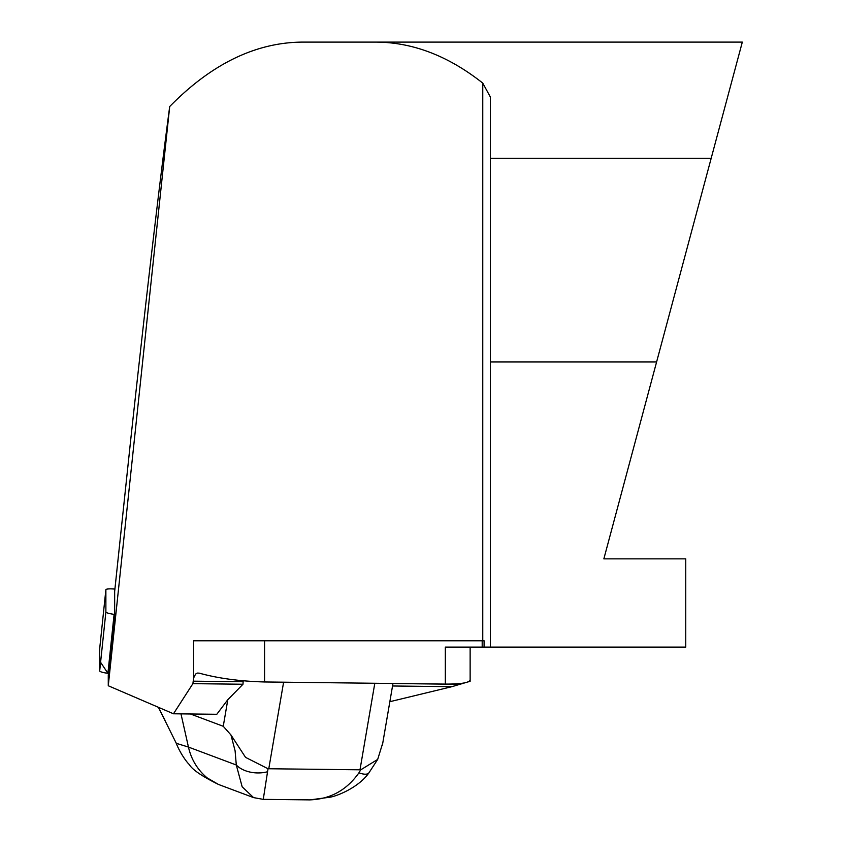 <?xml version="1.0" encoding="UTF-8"?>
<svg xmlns="http://www.w3.org/2000/svg" width="842" height="842" viewBox="0 0 842 842"><rect width="100%" height="100%" fill="white"/><g stroke="black" fill="none" stroke-linecap="round" stroke-linejoin="round"><path stroke-width="1.26" d="M114.659 614.418L114.659 591.463L130.668 440.177C146.855 291.343 159.864 180.125 169.705 106.534L108.271 685.756L108.271 675.252L114.659 614.418L114.102 614.344L107.913 673.316A10.009 1.558 -174 0 1 99.682 670.937L99.682 648.687A10.009 1.558 -174 0 1 99.682 648.656A10.009 1.558 -174 0 1 99.693 648.635L105.881 589.684A10.009 1.558 6 0 0 105.881 589.716L105.881 611.966A10.009 1.558 6 0 0 114.102 614.344M243.201 680.81L242.98 684.241L192.902 683.651L193.649 677.915L193.649 640.794L484.087 640.794L484.087 647.098L685.746 647.098L685.746 558.867L603.851 558.867L656.602 361.965L490.412 361.965L490.412 158.307L711.174 158.307L656.602 361.965M242.98 684.241L227.803 699.713L216.804 714.29L173.473 713.784L192.902 683.651M389.846 701.702L451.891 686.683L392.604 685.988M264.567 640.794L264.567 681.967C239.728 681.273 217.952 678.336 199.249 673.147L197.281 673.074L195.576 674.084L193.649 677.915M470.131 647.098L470.131 679.82C469.489 682.736 461.227 684.157 445.323 684.093L445.323 647.098L484.087 647.098M264.567 681.967L445.323 684.093M451.891 686.683L464.942 682.809M467.742 681.999L470.131 681.325L470.131 676.158M108.271 685.756L173.473 713.784M490.412 158.307L490.412 97.114L482.761 83.105L482.761 640.794M169.705 106.534C211.437 63.981 255.6 42.5 302.204 42.1L375.974 42.1C412.801 42.279 448.397 55.951 482.761 83.105M375.974 42.1L742.318 42.1L711.174 158.307M490.412 647.098L490.412 361.965M165.011 720.268L158.38 707.301M175.852 742.276C179.883 753.158 187.292 762.873 189.229 764.452C192.208 769.588 201.933 776.24 218.415 784.418L207.111 777.85C197.502 769.756 191.271 759.495 188.45 747.064L176.294 743.318L158.401 707.312M374.806 683.262L359.987 769.798L268.019 768.746L263.262 799.363L253.558 797.606L242.17 786.817L236.297 765.01L188.45 747.064L180.977 713.869M309.088 799.9C329.948 799.374 346.567 790.343 358.934 772.809L360.734 769.841L377.679 759.421L368.912 772.861C358.608 787.659 336.853 796.079 330.253 797.153L310.077 799.889L263.262 799.363M359.987 769.798L360.734 769.841M227.803 699.713L223.256 726.288L230.95 734.961L245.548 757.368L268.019 768.746M223.256 726.288L190.429 713.984M253.579 797.606L218.931 784.618M377.679 759.421L382.805 742.823M358.934 772.809A25.207 8.241 37.4 0 0 368.88 772.893M230.95 734.961L235.097 750.79L236.297 765.01A25.207 16.44 1.6 0 0 267.588 771.735M114.912 589.084A10.009 1.558 6 0 0 105.881 589.684M105.881 589.716L99.682 648.687L99.682 660.938L107.913 673.316M243.106 681.757L193.113 681.167M459.869 684.304L392.961 683.515L382.415 745.096M482.192 640.794L482.192 647.098M283.607 682.199L268.787 768.725M99.682 670.937L105.881 611.966"/></g></svg>

